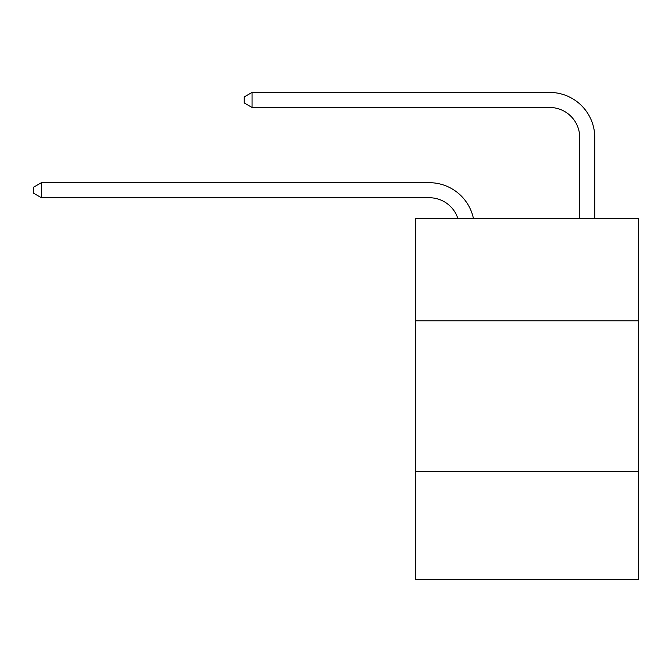 <?xml version="1.0" encoding="UTF-8"?>
<svg xmlns="http://www.w3.org/2000/svg" width="672" height="672" viewBox="0 0 672 672"><rect width="100%" height="100%" fill="white"/><g stroke="black" fill="none" stroke-linecap="round" stroke-linejoin="round"><path stroke-width="1.01" d="M638.4 320.804L638.4 218.501L415.741 218.501L415.741 320.804L638.4 320.804L638.4 579.575L415.741 579.575L415.741 320.804M638.4 471.248L415.741 471.248M457.884 218.501A30.089 30.089 -45.7 0 0 429.274 197.736A30.089 30.089 -45.7 0 1 457.884 218.501A30.089 30.089 -45.7 0 0 429.274 197.736A30.089 30.089 -45.7 0 1 457.884 218.501A30.089 30.089 -45.7 0 0 429.274 197.736A30.089 30.089 -45.7 0 1 457.884 218.501A30.089 30.089 -45.7 0 0 429.274 197.736A30.089 30.089 -45.7 0 1 457.884 218.501A30.089 30.089 -45.7 0 0 429.274 197.736A30.089 30.089 -45.7 0 1 457.884 218.501A30.089 30.089 -45.7 0 0 429.274 197.736A30.089 30.089 -45.7 0 1 457.884 218.501A30.089 30.089 -45.7 0 0 429.274 197.736A30.089 30.089 -45.7 0 1 457.884 218.501A30.089 30.089 -45.7 0 0 429.274 197.736A30.089 30.089 -45.7 0 1 457.884 218.501A30.089 30.089 -45.7 0 0 429.274 197.736A30.089 30.089 -45.7 0 1 457.884 218.501A30.089 30.089 -45.7 0 0 429.274 197.736A30.089 30.089 -45.7 0 1 457.884 218.501A30.089 30.089 -45.7 0 0 429.274 197.736A30.089 30.089 -45.7 0 1 457.884 218.501A30.089 30.089 -45.7 0 0 429.274 197.736A30.089 30.089 -45.7 0 1 457.884 218.501A30.089 30.089 -45.7 0 0 429.274 197.736A30.089 30.089 -45.7 0 1 457.884 218.501A30.089 30.089 -45.7 0 0 429.274 197.736A30.089 30.089 -45.7 0 1 457.884 218.501A30.089 30.089 -45.7 0 0 429.274 197.736A30.089 30.089 -45.7 0 1 457.884 218.501A30.089 30.089 -45.7 0 0 429.274 197.736L41.42 197.736L33.6 193.225L33.6 187.211L41.42 182.692L429.274 182.692A45.133 45.133 134.3 0 1 473.441 218.501M579.726 218.501L579.726 137.558A30.089 30.089 20.5 0 0 549.637 107.47L252.05 107.47L244.23 102.959L244.23 96.936L252.05 92.425L549.637 92.425A45.133 45.133 -159.5 0 1 594.77 137.558L594.77 218.501M41.42 182.692L429.274 182.692L41.42 182.692L429.274 182.692L41.42 182.692L429.274 182.692L41.42 182.692L429.274 182.692L41.42 182.692L429.274 182.692L41.42 182.692L429.274 182.692L41.42 182.692L429.274 182.692L41.42 182.692L429.274 182.692L41.42 182.692L429.274 182.692L41.42 182.692L429.274 182.692L41.42 182.692L429.274 182.692L41.42 182.692L429.274 182.692L41.42 182.692L429.274 182.692L41.42 182.692L429.274 182.692L41.42 182.692L429.274 182.692L41.42 182.692L41.42 197.736M579.726 137.558A30.089 30.089 20.5 0 0 549.637 107.47A30.089 30.089 20.5 0 1 579.726 137.558A30.089 30.089 20.5 0 0 549.637 107.47A30.089 30.089 20.5 0 1 579.726 137.558A30.089 30.089 20.5 0 0 549.637 107.47A30.089 30.089 20.5 0 1 579.726 137.558A30.089 30.089 20.5 0 0 549.637 107.47A30.089 30.089 20.5 0 1 579.726 137.558A30.089 30.089 20.5 0 0 549.637 107.47A30.089 30.089 20.5 0 1 579.726 137.558A30.089 30.089 20.5 0 0 549.637 107.47A30.089 30.089 20.5 0 1 579.726 137.558A30.089 30.089 20.5 0 0 549.637 107.47A30.089 30.089 20.5 0 1 579.726 137.558A30.089 30.089 20.5 0 0 549.637 107.47A30.089 30.089 20.5 0 1 579.726 137.558A30.089 30.089 20.5 0 0 549.637 107.47A30.089 30.089 20.5 0 1 579.726 137.558A30.089 30.089 20.5 0 0 549.637 107.47A30.089 30.089 20.5 0 1 579.726 137.558A30.089 30.089 20.5 0 0 549.637 107.47A30.089 30.089 20.5 0 1 579.726 137.558A30.089 30.089 20.5 0 0 549.637 107.47A30.089 30.089 20.5 0 1 579.726 137.558A30.089 30.089 20.5 0 0 549.637 107.47A30.089 30.089 20.5 0 1 579.726 137.558A30.089 30.089 20.5 0 0 549.637 107.47A30.089 30.089 20.5 0 1 579.726 137.558A30.089 30.089 20.5 0 0 549.637 107.47A30.089 30.089 20.5 0 1 579.726 137.558M252.05 92.425L252.05 107.47"/></g></svg>
